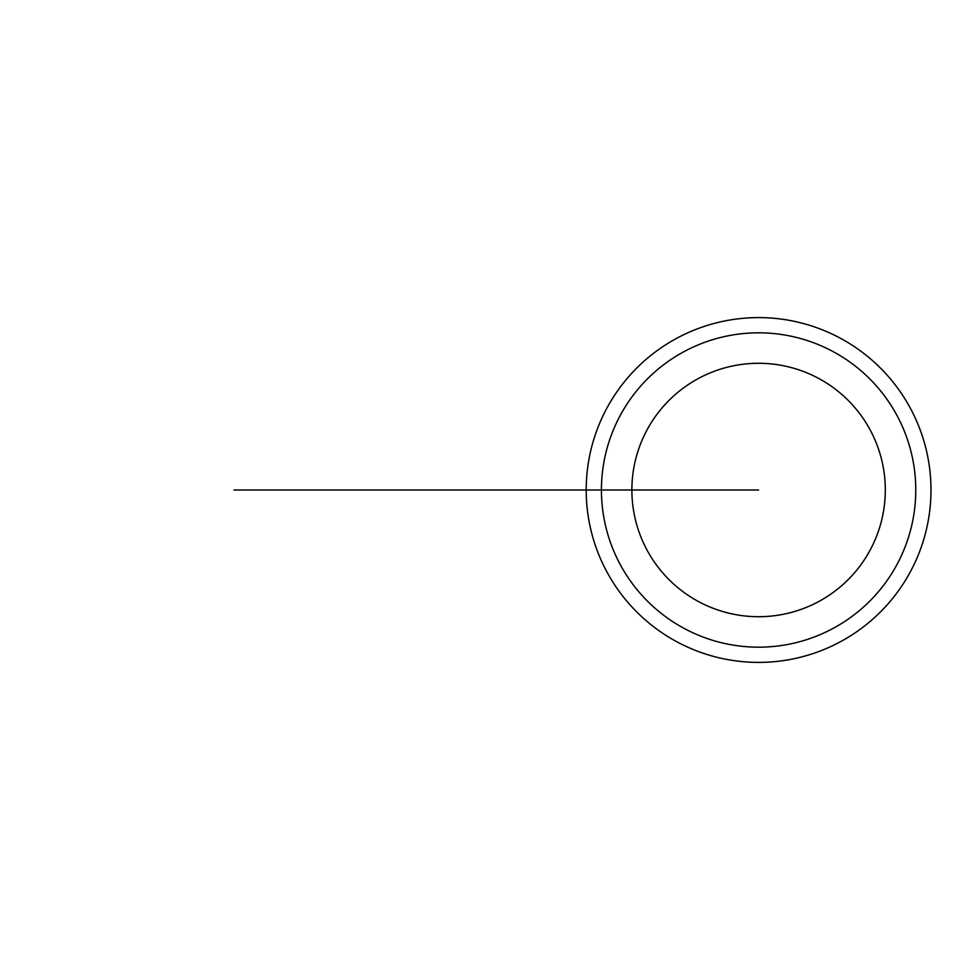 <?xml version="1.0" encoding="UTF-8"?>
<svg xmlns="http://www.w3.org/2000/svg" width="980" height="980" viewBox="0 0 980 980"><rect width="100%" height="100%" fill="white"/><g stroke="black" fill="none" stroke-linecap="round" stroke-linejoin="round"><path stroke-width="1.47" d="M586.199 490A172.407 172.407 0 0 1 844.797 340.697A172.407 172.407 0 0 1 844.797 639.303A172.407 172.407 0 0 1 586.199 490L601.426 490A157.18 157.18 0 0 1 758.594 332.82A157.18 157.18 0 0 1 915.773 490A157.18 157.18 0 0 1 758.594 647.18A157.18 157.18 0 0 1 601.426 490L758.594 490M631.88 490A126.714 126.714 0 0 0 821.951 599.736A126.714 126.714 0 0 0 821.951 380.265A126.714 126.714 0 0 0 631.88 490M669.708 490L234.012 490"/></g></svg>
